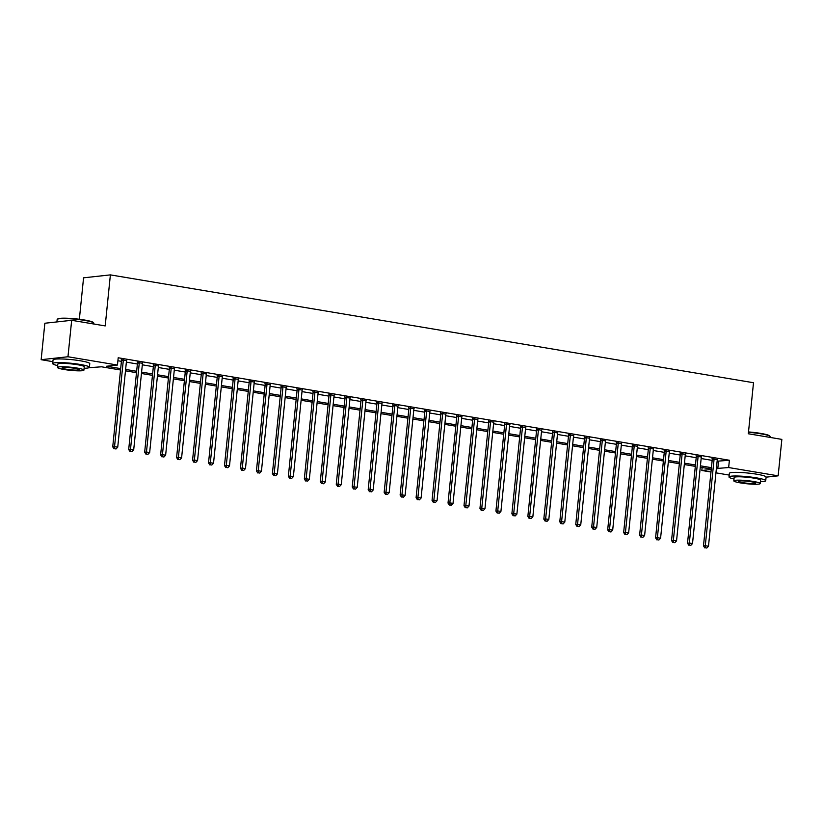 <?xml version="1.0" encoding="UTF-8"?>
<svg xmlns="http://www.w3.org/2000/svg" width="823" height="823" viewBox="0 0 823 823"><rect width="100%" height="100%" fill="white"/><g stroke="black" fill="none" stroke-linecap="round" stroke-linejoin="round"><path stroke-width="1.23" d="M79.358 319.262L83.565 277.824L110.385 274.882L753.508 382.726L748.323 433.762L781.85 439.389L778.147 475.838L766.09 477.165M729.209 475.077L715.938 472.844M710.99 472.021L701.834 470.478L711.247 469.449M702.132 467.515L701.834 470.478M120.528 369.99L101.517 366.801L88.946 367.716M52.878 361.667L41.15 359.692L67.97 356.76L117.463 365.052L106.589 366.245L120.672 368.611M67.97 356.76L71.673 320.301L44.854 323.244L41.15 359.692M717.121 461.209L729.394 460.252L118.203 357.768L117.463 365.052M117.905 360.731L121.413 361.318M126.372 362.151L137.379 363.992M142.338 364.826L153.345 366.677M158.304 367.5L169.312 369.352M174.27 370.185L185.278 372.027M190.236 372.86L201.244 374.702M206.203 375.535L217.21 377.387M222.169 378.21L233.176 380.061M238.135 380.895L249.143 382.736M254.101 383.569L265.109 385.411M270.067 386.244L281.075 388.096M286.034 388.919L297.041 390.771M302 391.604L313.007 393.445M317.966 394.279L328.974 396.12M333.932 396.953L344.94 398.805M349.898 399.628L360.906 401.48M365.865 402.313L376.872 404.155M381.831 404.988L392.838 406.829M397.797 407.663L408.805 409.515M413.763 410.338L424.771 412.189M429.729 413.023L440.737 414.864M445.696 415.697L456.703 417.539M461.662 418.372L472.669 420.224M477.628 421.047L488.636 422.899M493.594 423.732L504.602 425.573M509.56 426.407L520.568 428.248M525.527 429.081L536.534 430.933M541.493 431.756L552.5 433.608M557.459 434.441L568.467 436.283M573.425 437.116L584.433 438.957M589.391 439.791L600.399 441.642M605.358 442.465L616.365 444.317M621.324 445.15L632.331 446.992M637.29 447.825L648.298 449.667M653.256 450.5L664.264 452.341M669.222 453.175L680.23 455.026M685.189 455.86L696.196 457.701M701.155 458.534L712.162 460.376M717.296 459.676L712.162 458.823M701.33 457.002L696.196 456.148M685.364 454.327L680.23 453.463M669.397 451.652L664.264 450.788M653.431 448.967L648.298 448.113M637.465 446.292L632.331 445.438M621.499 443.618L616.365 442.753M605.533 440.943L600.399 440.079M589.566 438.258L584.433 437.404M573.6 435.583L568.467 434.729M557.634 432.908L552.5 432.044M541.668 430.234L536.534 429.369M525.702 427.549L520.568 426.695M509.735 424.874L504.602 424.02M493.769 422.199L488.636 421.335M477.803 419.524L472.669 418.66M461.837 416.839L456.703 415.985M445.871 414.164L440.737 413.311M429.904 411.49L424.771 410.626M413.938 408.815L408.805 407.951M397.972 406.13L392.838 405.276M382.006 403.455L376.872 402.601M366.04 400.78L360.906 399.916M350.073 398.106L344.94 397.242M334.107 395.421L328.974 394.567M318.141 392.746L313.007 391.892M302.175 390.071L297.041 389.207M286.209 387.396L281.075 386.532M270.242 384.722L265.109 383.857M254.276 382.037L249.143 381.183M238.3 379.362L233.176 378.498M222.333 376.687L217.21 375.823M206.367 374.012L201.244 373.148M190.401 371.327L185.278 370.473M174.435 368.653L169.312 367.788M158.469 365.978L153.345 365.114M142.502 363.303L137.379 362.439M126.536 360.618L121.413 359.764M71.673 320.301L105.2 325.918L110.385 274.882M729.394 460.252L728.653 467.546L778.147 475.838M716.38 468.503L728.653 467.546M125.631 369.445L136.639 371.286M141.597 372.119L152.605 373.961M157.563 374.794L168.571 376.646M173.53 377.469L184.537 379.321M189.496 380.154L200.503 381.995M205.462 382.829L216.47 384.67M221.428 385.503L232.436 387.355M237.394 388.178L248.402 390.03M253.361 390.863L264.368 392.705M269.327 393.538L280.334 395.379M285.293 396.213L296.301 398.065M301.259 398.888L312.267 400.739M317.225 401.573L328.233 403.414M333.192 404.247L344.199 406.089M349.158 406.922L360.165 408.774M365.124 409.597L376.132 411.449M381.09 412.282L392.098 414.123M397.056 414.957L408.064 416.798M413.023 417.631L424.03 419.483M428.989 420.306L439.996 422.158M444.955 422.991L455.963 424.833M460.921 425.666L471.929 427.507M476.887 428.341L487.895 430.192M492.854 431.015L503.861 432.867M508.82 433.7L519.827 435.542M524.786 436.375L535.794 438.217M540.752 439.05L551.76 440.902M556.718 441.725L567.726 443.576M572.685 444.41L583.692 446.251M588.651 447.084L599.658 448.926M604.617 449.759L615.625 451.611M620.583 452.434L631.591 454.286M636.549 455.119L647.557 456.96M652.516 457.794L663.523 459.635M668.482 460.469L679.489 462.31M684.448 463.143L695.456 464.995M700.414 465.828L711.422 467.67M711.288 469.048L700.27 467.207M695.322 466.374L684.304 464.532M679.356 463.699L668.338 461.847M663.389 461.024L652.372 459.172M647.423 458.339L636.405 456.498M631.457 455.664L620.439 453.823M615.491 452.989L604.473 451.138M599.525 450.315L588.507 448.463M583.558 447.63L572.541 445.788M567.592 444.955L556.574 443.113M551.626 442.28L540.608 440.428M535.66 439.605L524.642 437.754M519.694 436.92L508.676 435.079M503.727 434.246L492.71 432.404M487.761 431.571L476.743 429.729M471.795 428.896L460.777 427.044M455.829 426.211L444.811 424.37M439.863 423.536L428.845 421.695M423.896 420.862L412.879 419.02M407.93 418.187L396.912 416.335M391.964 415.512L380.946 413.66M375.998 412.827L364.98 410.986M360.032 410.152L349.014 408.311M344.065 407.478L333.048 405.626M328.099 404.803L317.081 402.951M312.133 402.118L301.115 400.276M296.167 399.443L285.149 397.602M280.19 396.768L269.183 394.917M264.224 394.094L253.217 392.242M248.258 391.409L237.25 389.567M232.292 388.734L221.284 386.892M216.326 386.059L205.318 384.207M200.359 383.384L189.352 381.533M184.393 380.699L173.386 378.858M168.427 378.024L157.419 376.183M152.461 375.35L141.453 373.498M136.495 372.675L125.487 370.823M718.52 461.446L717.779 468.74M714.055 459.378L712.245 459.573L703.48 545.906L705.29 545.711L714.055 459.378A1.471 1.286 83.7 0 0 714.025 458.823L713.973 458.617M705.517 547.82L706.792 548.036L705.517 547.82L705.29 545.711L708.48 546.246L717.255 459.913A1.471 1.286 83.7 0 1 717.399 459.388L717.481 459.213M712.245 459.573A1.471 1.286 83.7 0 0 712.214 459.018L712.039 458.298M703.48 545.906L704.786 547.902M706.792 548.036L708.48 546.246M698.089 456.703L696.279 456.899L687.514 543.231L689.324 543.026L698.089 456.703A1.471 1.286 83.7 0 0 698.058 456.137L698.007 455.942M689.551 545.145L690.826 545.361L689.551 545.145L689.324 543.026L692.513 543.561L701.289 457.238A1.471 1.286 83.7 0 1 701.433 456.703L701.515 456.528M696.279 456.899A1.471 1.286 83.7 0 0 696.248 456.343L696.073 455.623M687.514 543.231L688.82 545.227M690.826 545.361L692.513 543.561M682.123 454.018L680.312 454.224L671.547 540.546L673.358 540.351L682.123 454.018A1.471 1.286 83.7 0 0 682.092 453.463L682.041 453.267M673.584 542.47L674.86 542.686L673.584 542.47L673.358 540.351L676.547 540.886L685.322 454.553A1.471 1.286 83.7 0 1 685.466 454.029L685.549 453.854M680.312 454.224A1.471 1.286 83.7 0 0 680.282 453.658L680.107 452.938M671.547 540.546L672.854 542.542M674.86 542.686L676.547 540.886M666.157 451.343L664.346 451.549L655.581 537.872L657.392 537.676L666.157 451.343A1.471 1.286 83.7 0 0 666.126 450.788L666.074 450.593M657.618 539.785L658.894 540.001L657.618 539.785L657.392 537.676L660.581 538.211L669.356 451.878A1.471 1.286 83.7 0 1 669.5 451.354L669.583 451.179M664.346 451.549A1.471 1.286 83.7 0 0 664.315 450.983L664.14 450.263M655.581 537.872L656.888 539.867M658.894 540.001L660.581 538.211M650.191 448.669L648.38 448.864L639.615 535.197L641.426 535.001L650.191 448.669A1.471 1.286 83.7 0 0 650.16 448.113L650.108 447.918M641.652 537.11L642.928 537.326L641.652 537.11L641.426 535.001L644.615 535.536L653.39 449.204A1.471 1.286 83.7 0 1 653.534 448.679L653.616 448.504M648.38 448.864A1.471 1.286 83.7 0 0 648.349 448.309L648.174 447.589M639.615 535.197L640.922 537.193M642.928 537.326L644.615 535.536M748.508 431.941A18.003 2.119 5.8 0 1 760.73 433.402A18.003 2.119 5.8 0 1 769.7 435.933L770.091 436.406A18.445 2.171 -174.2 0 0 760.905 433.814A18.445 2.171 -174.2 0 0 748.467 432.322M770.122 437.425L770.205 436.674A18.445 2.171 -174.2 0 0 770.091 436.406M760.431 481.692A18.445 2.171 -174.2 0 0 765.729 480.714A18.445 2.171 -174.2 0 0 756.43 477.854A18.445 2.171 -174.2 0 0 729.013 476.98A18.445 2.171 -174.2 0 0 734.003 479.007M765.729 480.714L766.1 477.073A18.445 2.171 -174.2 0 0 756.8 474.213A18.445 2.171 -174.2 0 0 729.384 473.338L729.013 476.98M733.818 480.858L734.157 477.505A13.281 1.564 5.8 0 1 753.889 478.132A13.281 1.564 5.8 0 1 760.586 480.19L760.246 483.543A13.281 1.564 -174.2 0 0 753.549 481.486A13.281 1.564 -174.2 0 0 733.818 480.858A13.281 1.564 -174.2 0 0 740.505 482.916A13.281 1.564 -174.2 0 0 760.246 483.543M751.234 481.743A8.559 1.008 -174.2 0 0 738.509 481.342A8.559 1.008 -174.2 0 0 742.83 482.669A8.559 1.008 -174.2 0 0 755.545 483.07A8.559 1.008 -174.2 0 0 751.234 481.743M57.312 319.293L57.795 318.902A18.003 2.119 5.8 0 1 84.399 319.993A18.003 2.119 5.8 0 1 93.369 322.523L93.76 322.997A18.445 2.171 -174.2 0 0 84.574 320.404A18.445 2.171 -174.2 0 0 57.312 319.293A18.445 2.171 -174.2 0 0 57.157 319.54L56.91 321.916M93.791 324.015L93.863 323.264A18.445 2.171 -174.2 0 0 93.76 322.997M84.1 368.282A18.445 2.171 -174.2 0 0 89.398 367.305A18.445 2.171 -174.2 0 0 80.098 364.445A18.445 2.171 -174.2 0 0 52.682 363.571A18.445 2.171 -174.2 0 0 57.672 365.597M89.398 367.305L89.769 363.663A18.445 2.171 -174.2 0 0 80.469 360.803A18.445 2.171 -174.2 0 0 53.053 359.929L52.682 363.571M57.476 367.449L57.826 364.095A13.281 1.564 5.8 0 1 77.557 364.723A13.281 1.564 5.8 0 1 84.255 366.78L83.915 370.134A13.281 1.564 -174.2 0 0 77.218 368.076A13.281 1.564 -174.2 0 0 57.476 367.449A13.281 1.564 -174.2 0 0 64.173 369.506A13.281 1.564 -174.2 0 0 83.915 370.134M74.903 368.334A8.559 1.008 -174.2 0 0 62.178 367.932A8.559 1.008 -174.2 0 0 66.498 369.26A8.559 1.008 -174.2 0 0 79.214 369.661A8.559 1.008 -174.2 0 0 74.903 368.334M634.224 445.994L632.414 446.189L623.649 532.522L625.459 532.316L634.224 445.994A1.471 1.286 83.7 0 0 634.194 445.428L634.142 445.233M625.686 534.436L626.961 534.652L625.686 534.436L625.459 532.316L628.649 532.851L637.424 446.529A1.471 1.286 83.7 0 1 637.568 445.994L637.65 445.819M632.414 446.189A1.471 1.286 83.7 0 0 632.383 445.634L632.208 444.914M623.649 532.522L624.955 534.518M626.961 534.652L628.649 532.851M618.258 443.309L616.448 443.515L607.683 529.837L609.493 529.642L618.258 443.309A1.471 1.286 83.7 0 0 618.227 442.753L618.176 442.558M609.72 531.761L610.995 531.977L609.72 531.761L609.493 529.642L612.682 530.177L621.458 443.854A1.471 1.286 83.7 0 1 621.602 443.319L621.684 443.144M616.448 443.515A1.471 1.286 83.7 0 0 616.417 442.949L616.242 442.229M607.683 529.837L608.989 531.833M610.995 531.977L612.682 530.177M602.292 440.634L600.481 440.84L591.716 527.162L593.527 526.967L602.292 440.634A1.471 1.286 83.7 0 0 602.261 440.079L602.21 439.883M593.753 529.086L595.029 529.292L593.753 529.086L593.527 526.967L596.716 527.502L605.491 441.169A1.471 1.286 83.7 0 1 605.635 440.644L605.718 440.47M600.481 440.84A1.471 1.286 83.7 0 0 600.451 440.274L600.276 439.554M591.716 527.162L593.023 529.158M595.029 529.292L596.716 527.502M586.326 437.959L584.515 438.155L575.75 524.488L577.561 524.292L586.326 437.959A1.471 1.286 83.7 0 0 586.295 437.404L586.243 437.208M577.787 526.401L579.063 526.617L577.787 526.401L577.561 524.292L580.75 524.827L589.525 438.494A1.471 1.286 83.7 0 1 589.669 437.97L589.752 437.795M584.515 438.155A1.471 1.286 83.7 0 0 584.484 437.599L584.309 436.879M575.75 524.488L577.057 526.483M579.063 526.617L580.75 524.827M570.36 435.285L568.549 435.48L559.784 521.813L561.595 521.607L570.36 435.285A1.471 1.286 83.7 0 0 570.329 434.719L570.277 434.523M561.821 523.726L563.097 523.942L561.821 523.726L561.595 521.607L564.784 522.142L573.559 435.82A1.471 1.286 83.7 0 1 573.703 435.285L573.785 435.11M568.549 435.48A1.471 1.286 83.7 0 0 568.518 434.925L568.343 434.205M559.784 521.813L561.091 523.809M563.097 523.942L564.784 522.142M554.393 432.6L552.583 432.805L543.818 519.128L545.628 518.932L554.393 432.6A1.471 1.286 83.7 0 0 554.363 432.044L554.311 431.849M545.855 521.052L547.13 521.268L545.855 521.052L545.628 518.932L548.818 519.467L557.593 433.145A1.471 1.286 83.7 0 1 557.737 432.61L557.819 432.435M552.583 432.805A1.471 1.286 83.7 0 0 552.552 432.24L552.377 431.519M543.818 519.128L545.124 521.124M547.13 521.268L548.818 519.467M538.427 429.925L536.617 430.131L527.852 516.453L529.662 516.258L538.427 429.925A1.471 1.286 83.7 0 0 538.396 429.369L538.345 429.174M529.889 518.377L531.164 518.583L529.889 518.377L529.662 516.258L532.851 516.793L541.627 430.46A1.471 1.286 83.7 0 1 541.771 429.935L541.853 429.76M536.617 430.131A1.471 1.286 83.7 0 0 536.586 429.565L536.411 428.845M527.852 516.453L529.158 518.449M531.164 518.583L532.851 516.793M522.461 427.25L520.65 427.446L511.885 513.778L513.696 513.583L522.461 427.25A1.471 1.286 83.7 0 0 522.43 426.695L522.379 426.499M513.922 515.692L515.198 515.908L513.922 515.692L513.696 513.583L516.885 514.118L525.66 427.785A1.471 1.286 83.7 0 1 525.804 427.26L525.887 427.086M520.65 427.446A1.471 1.286 83.7 0 0 520.62 426.89L520.445 426.17M511.885 513.778L513.192 515.774M515.198 515.908L516.885 514.118M506.495 424.575L504.684 424.771L495.919 511.104L497.73 510.898L506.495 424.575A1.471 1.286 83.7 0 0 506.464 424.01L506.412 423.814M497.956 513.017L499.232 513.233L497.956 513.017L497.73 510.898L500.919 511.433L509.694 425.11A1.471 1.286 83.7 0 1 509.838 424.575L509.921 424.401M504.684 424.771A1.471 1.286 83.7 0 0 504.653 424.215L504.478 423.495M495.919 511.104L497.226 513.099M499.232 513.233L500.919 511.433M490.529 421.89L488.718 422.096L479.953 508.419L481.764 508.223L490.529 421.89A1.471 1.286 83.7 0 0 490.498 421.335L490.446 421.139M481.99 510.342L483.266 510.558L481.99 510.342L481.764 508.223L484.953 508.758L493.728 422.436A1.471 1.286 83.7 0 1 493.872 421.901L493.954 421.726M488.718 422.096A1.471 1.286 83.7 0 0 488.687 421.53L488.512 420.81M479.953 508.419L481.26 510.425M483.266 510.558L484.953 508.758M474.562 419.216L472.752 419.421L463.987 505.744L465.797 505.548L474.562 419.216A1.471 1.286 83.7 0 0 474.532 418.66L474.48 418.465M466.013 507.668L467.299 507.873L466.013 507.668L465.797 505.548L468.987 506.083L477.762 419.751A1.471 1.286 83.7 0 1 477.906 419.226L477.988 419.051M472.752 419.421A1.471 1.286 83.7 0 0 472.721 418.856L472.546 418.135M463.987 505.744L465.293 507.74M467.299 507.873L468.987 506.083M458.596 416.541L456.786 416.736L448.021 503.069L449.831 502.874L458.596 416.541A1.471 1.286 83.7 0 0 458.565 415.985L458.514 415.79M450.047 504.983L451.333 505.199L450.047 504.983L449.831 502.874L453.02 503.409L461.796 417.076A1.471 1.286 83.7 0 1 461.94 416.551L462.022 416.376M456.786 416.736A1.471 1.286 83.7 0 0 456.755 416.181L456.58 415.461M448.021 503.069L449.327 505.065M451.333 505.199L453.02 503.409M442.63 413.866L440.819 414.062L432.054 500.394L433.865 500.189L442.63 413.866A1.471 1.286 83.7 0 0 442.599 413.3L442.548 413.105M434.081 502.308L435.367 502.524L434.081 502.308L433.865 500.189L437.054 500.723L445.829 414.401A1.471 1.286 83.7 0 1 445.973 413.866L446.056 413.691M440.819 414.062A1.471 1.286 83.7 0 0 440.789 413.506L440.614 412.786M432.054 500.394L433.361 502.39M435.367 502.524L437.054 500.723M426.664 411.191L424.853 411.387L416.088 497.709L417.899 497.514L426.664 411.191A1.471 1.286 83.7 0 0 426.633 410.626L426.581 410.43M418.115 499.633L419.401 499.849L418.115 499.633L417.899 497.514L421.088 498.049L429.863 411.726A1.471 1.286 83.7 0 1 430.007 411.191L430.09 411.016M424.853 411.387A1.471 1.286 83.7 0 0 424.822 410.821L424.647 410.111M416.088 497.709L417.395 499.715M419.401 499.849L421.088 498.049M410.698 408.506L408.887 408.712L400.122 495.035L401.933 494.839L410.698 408.506A1.471 1.286 83.7 0 0 410.667 407.951L410.615 407.755M402.149 496.958L403.435 497.164L402.149 496.958L401.933 494.839L405.122 495.374L413.897 409.041A1.471 1.286 83.7 0 1 414.041 408.517L414.123 408.342M408.887 408.712A1.471 1.286 83.7 0 0 408.856 408.146L408.681 407.426M400.122 495.035L401.429 497.03M403.435 497.164L405.122 495.374M394.731 405.832L392.921 406.027L384.156 492.36L385.966 492.164L394.731 405.832A1.471 1.286 83.7 0 0 394.701 405.276L394.649 405.081M386.182 494.273L387.468 494.489L386.182 494.273L385.966 492.164L389.156 492.699L397.931 406.367A1.471 1.286 83.7 0 1 398.075 405.842L398.157 405.667M392.921 406.027A1.471 1.286 83.7 0 0 392.89 405.472L392.715 404.751M384.156 492.36L385.462 494.356M387.468 494.489L389.156 492.699M378.765 403.157L376.955 403.352L368.19 489.685L370 489.479L378.765 403.157A1.471 1.286 83.7 0 0 378.734 402.591L378.683 402.396M370.216 491.598L371.502 491.815L370.216 491.598L370 489.479L373.189 490.014L381.965 403.692A1.471 1.286 83.7 0 1 382.109 403.157L382.191 402.992M376.955 403.352A1.471 1.286 83.7 0 0 376.924 402.797L376.749 402.077M368.19 489.685L369.496 491.681M371.502 491.815L373.189 490.014M362.799 400.482L360.988 400.678L352.223 487L354.034 486.805L362.799 400.482A1.471 1.286 83.7 0 0 362.768 399.916L362.717 399.721M354.25 488.924L355.536 489.14L354.25 488.924L354.034 486.805L357.223 487.339L365.998 401.017A1.471 1.286 83.7 0 1 366.142 400.482L366.225 400.307M360.988 400.678A1.471 1.286 83.7 0 0 360.958 400.112L360.783 399.402M352.223 487L353.53 489.006M355.536 489.14L357.223 487.339M346.833 397.797L345.022 398.003L336.257 484.325L338.068 484.13L346.833 397.797A1.471 1.286 83.7 0 0 346.802 397.242L346.75 397.046M338.284 486.249L339.57 486.455L338.284 486.249L338.068 484.13L341.257 484.665L350.032 398.332A1.471 1.286 83.7 0 1 350.176 397.807L350.259 397.632M345.022 398.003A1.471 1.286 83.7 0 0 344.991 397.437L344.816 396.717M336.257 484.325L337.564 486.321M339.57 486.455L341.257 484.665M330.867 395.122L329.056 395.318L320.291 481.65L322.102 481.455L330.867 395.122A1.471 1.286 83.7 0 0 330.836 394.567L330.784 394.371M322.318 483.564L323.604 483.78L322.318 483.564L322.102 481.455L325.291 481.99L334.066 395.657A1.471 1.286 83.7 0 1 334.21 395.133L334.292 394.958M329.056 395.318A1.471 1.286 83.7 0 0 329.015 394.762L328.85 394.042M320.291 481.65L321.598 483.646M323.604 483.78L325.291 481.99M314.9 392.448L313.09 392.643L304.325 478.976L306.135 478.77L314.9 392.448A1.471 1.286 83.7 0 0 314.87 391.882L314.818 391.686M306.351 480.889L307.637 481.105L306.351 480.889L306.135 478.77L309.325 479.305L318.1 392.983A1.471 1.286 83.7 0 1 318.244 392.448L318.326 392.283M313.09 392.643A1.471 1.286 83.7 0 0 313.049 392.087L312.884 391.367M304.325 478.976L305.631 480.971M307.637 481.105L309.325 479.305M298.934 389.773L297.124 389.968L288.359 476.291L290.169 476.095L298.934 389.773A1.471 1.286 83.7 0 0 298.903 389.207L298.852 389.012M290.385 478.214L291.671 478.43L290.385 478.214L290.169 476.095L293.358 476.63L302.134 390.308A1.471 1.286 83.7 0 1 302.278 389.773L302.36 389.598M297.124 389.968A1.471 1.286 83.7 0 0 297.082 389.402L296.918 388.693M288.359 476.291L289.665 478.297M291.671 478.43L293.358 476.63M282.968 387.088L281.157 387.294L272.392 473.616L274.203 473.42L282.968 387.088A1.471 1.286 83.7 0 0 282.937 386.532L282.886 386.337M274.419 475.54L275.705 475.745L274.419 475.54L274.203 473.42L277.392 473.955L286.167 387.623A1.471 1.286 83.7 0 1 286.311 387.098L286.394 386.923M281.157 387.294A1.471 1.286 83.7 0 0 281.116 386.728L280.952 386.008M272.392 473.616L273.699 475.612M275.705 475.745L277.392 473.955M267.002 384.413L265.191 384.608L256.426 470.941L258.237 470.746L267.002 384.413A1.471 1.286 83.7 0 0 266.971 383.857L266.919 383.662M258.453 472.855L259.739 473.071L258.453 472.855L258.237 470.746L261.426 471.281L270.201 384.948A1.471 1.286 83.7 0 1 270.345 384.423L270.428 384.248M265.191 384.608A1.471 1.286 83.7 0 0 265.15 384.053L264.985 383.333M256.426 470.941L257.733 472.937M259.739 473.071L261.426 471.281M251.036 381.738L249.225 381.934L240.46 468.266L242.271 468.061L251.036 381.738A1.471 1.286 83.7 0 0 251.005 381.172L250.953 380.977M242.487 470.18L243.762 470.396L242.487 470.18L242.271 468.061L245.46 468.596L254.235 382.273A1.471 1.286 83.7 0 1 254.379 381.738L254.461 381.574M249.225 381.934A1.471 1.286 83.7 0 0 249.184 381.378L249.019 380.658M240.46 468.266L241.767 470.262M243.762 470.396L245.46 468.596M235.069 379.064L233.259 379.259L224.494 465.581L226.304 465.386L235.069 379.064A1.471 1.286 83.7 0 0 235.039 378.498L234.987 378.302M226.52 467.505L227.796 467.721L226.52 467.505L226.304 465.386L229.494 465.921L238.269 379.598A1.471 1.286 83.7 0 1 238.413 379.064L238.495 378.889M233.259 379.259A1.471 1.286 83.7 0 0 233.218 378.693L233.053 377.983M224.494 465.581L225.8 467.587M227.796 467.721L229.494 465.921M219.103 376.378L217.293 376.584L208.528 462.907L210.338 462.711L219.103 376.378A1.471 1.286 83.7 0 0 219.072 375.823L219.021 375.627M210.554 464.83L211.83 465.036L210.554 464.83L210.338 462.711L213.527 463.246L222.303 376.913A1.471 1.286 83.7 0 1 222.447 376.389L222.529 376.214M217.293 376.584A1.471 1.286 83.7 0 0 217.251 376.018L217.087 375.298M208.528 462.907L209.834 464.902M211.83 465.036L213.527 463.246M203.137 373.704L201.326 373.899L192.561 460.232L194.372 460.036L203.137 373.704A1.471 1.286 83.7 0 0 203.106 373.148L203.055 372.953M194.588 462.145L195.864 462.361L194.588 462.145L194.372 460.036L197.561 460.571L206.336 374.239A1.471 1.286 83.7 0 1 206.48 373.714L206.563 373.539M201.326 373.899A1.471 1.286 83.7 0 0 201.285 373.344L201.121 372.624M192.561 460.232L193.868 462.228M195.864 462.361L197.561 460.571M187.171 371.029L185.36 371.224L176.595 457.557L178.406 457.351L187.171 371.029A1.471 1.286 83.7 0 0 187.14 370.463L187.088 370.268M178.622 459.471L179.898 459.687L178.622 459.471L178.406 457.351L181.595 457.886L190.37 371.564A1.471 1.286 83.7 0 1 190.514 371.029L190.597 370.864M185.36 371.224A1.471 1.286 83.7 0 0 185.319 370.669L185.154 369.949M176.595 457.557L177.902 459.553M179.898 459.687L181.595 457.886M171.205 368.354L169.394 368.55L160.629 454.872L162.44 454.677L171.205 368.354A1.471 1.286 83.7 0 0 171.174 367.788L171.122 367.593M162.656 456.796L163.931 457.012L162.656 456.796L162.44 454.677L165.629 455.212L174.404 368.889A1.471 1.286 83.7 0 1 174.548 368.354L174.63 368.179M169.394 368.55A1.471 1.286 83.7 0 0 169.353 367.984L169.188 367.274M160.629 454.872L161.936 456.878M163.931 457.012L165.629 455.212M155.238 365.669L153.428 365.875L144.663 452.197L146.473 452.002L155.238 365.669A1.471 1.286 83.7 0 0 155.197 365.114L155.156 364.918M146.689 454.121L147.965 454.327L146.689 454.121L146.473 452.002L149.663 452.537L158.428 366.204A1.471 1.286 83.7 0 1 158.582 365.679L158.664 365.505M153.428 365.875A1.471 1.286 83.7 0 0 153.387 365.309L153.222 364.589M144.663 452.197L145.969 454.193M147.965 454.327L149.663 452.537M139.272 362.994L137.462 363.19L128.697 449.523L130.507 449.327L139.272 362.994A1.471 1.286 83.7 0 0 139.231 362.439L139.19 362.243M130.723 451.436L131.999 451.652L130.723 451.436L130.507 449.327L133.696 449.862L142.461 363.529A1.471 1.286 83.7 0 1 142.616 363.005L142.698 362.83M137.462 363.19A1.471 1.286 83.7 0 0 137.42 362.634L137.256 361.914M128.697 449.523L130.003 451.518M131.999 451.652L133.696 449.862M123.306 360.32L121.495 360.515L112.73 446.848L114.541 446.642L123.306 360.32A1.471 1.286 83.7 0 0 123.265 359.754L123.224 359.558M114.757 448.761L116.033 448.977L114.757 448.761L114.541 446.642L117.73 447.177L126.495 360.855A1.471 1.286 83.7 0 1 126.649 360.32L126.732 360.155M121.495 360.515A1.471 1.286 83.7 0 0 121.454 359.96L121.29 359.24M112.73 446.848L114.037 448.844M116.033 448.977L117.73 447.177M714.025 458.823L712.214 459.018M698.058 456.137L696.248 456.343M682.092 453.463L680.282 453.658M666.126 450.788L664.315 450.983M650.16 448.113L648.349 448.309M634.194 445.428L632.383 445.634M618.227 442.753L616.417 442.949M602.261 440.079L600.451 440.274M586.295 437.404L584.484 437.599M570.329 434.719L568.518 434.925M554.363 432.044L552.552 432.24M538.396 429.369L536.586 429.565M522.43 426.695L520.62 426.89M506.464 424.01L504.653 424.215M490.498 421.335L488.687 421.53M474.532 418.66L472.721 418.856M458.565 415.985L456.755 416.181M442.599 413.3L440.789 413.506M426.633 410.626L424.822 410.821M410.667 407.951L408.856 408.146M394.701 405.276L392.89 405.472M378.734 402.591L376.924 402.797M362.768 399.916L360.958 400.112M346.802 397.242L344.991 397.437M330.836 394.567L329.015 394.762M314.87 391.882L313.049 392.087M298.903 389.207L297.082 389.402M282.937 386.532L281.116 386.728M266.971 383.857L265.15 384.053M251.005 381.172L249.184 381.378M235.039 378.498L233.218 378.693M219.072 375.823L217.251 376.018M203.106 373.148L201.285 373.344M187.14 370.463L185.319 370.669M171.174 367.788L169.353 367.984M155.197 365.114L153.387 365.309M139.231 362.439L137.42 362.634M123.265 359.754L121.454 359.96"/></g></svg>
